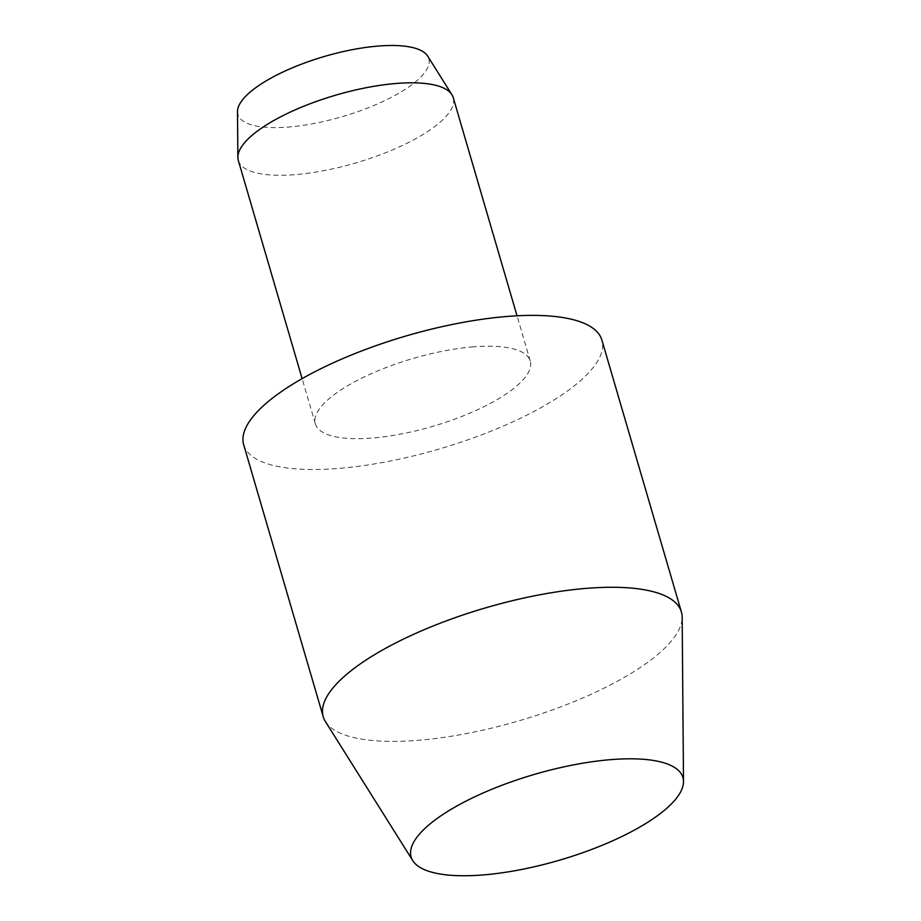 <?xml version="1.0" encoding="UTF-8"?>
<svg xmlns="http://www.w3.org/2000/svg" width="921" height="921" viewBox="0 0 921 921"><rect width="100%" height="100%" fill="white"/><g stroke="black" fill="none" stroke-linecap="round" stroke-linejoin="round"><path stroke-width="0.69" stroke-dasharray="4.61 3.45" d="M325.401 721.534A186.595 58.898 163.7 0 0 417.8 740.334A186.595 58.898 163.7 0 0 682.162 617.22M243.708 444.808A186.595 58.898 163.7 0 0 338.295 468.444A186.595 58.898 163.7 0 0 522.391 417.328A186.595 58.898 163.7 0 0 601.885 340.068M238.32 160.461A111.959 35.343 163.7 0 0 295.077 174.645A111.959 35.343 163.7 0 0 405.528 143.975A111.959 35.343 163.7 0 0 453.236 97.626M473.509 346.837A111.959 35.343 163.7 0 0 363.047 377.518A111.959 35.343 163.7 0 0 315.35 423.867A111.959 35.343 163.7 0 0 372.096 438.039A111.959 35.343 163.7 0 0 482.558 407.37A111.959 35.343 163.7 0 0 530.254 361.02A111.959 35.343 163.7 0 0 473.509 346.837M237.491 111.671A99.456 31.395 163.7 0 0 288.308 127.063A99.456 31.395 163.7 0 0 389.94 98.075A99.456 31.395 163.7 0 0 427.643 56.066M315.35 423.867L302.123 378.635M530.254 361.02L517.026 315.799"/><path stroke-width="1.38" d="M683.509 781.515L682.162 617.22A186.595 58.898 163.7 0 0 681.402 611.97A186.595 58.898 163.7 0 0 586.815 588.335A186.595 58.898 163.7 0 0 402.719 639.45A186.595 58.898 163.7 0 0 323.213 716.711A186.595 58.898 163.7 0 0 325.401 721.534L412.792 860.686A141.592 44.692 163.7 0 0 482.903 874.95A141.592 44.692 163.7 0 0 683.509 781.515A141.592 44.692 163.7 0 0 611.164 759.606A141.592 44.692 163.7 0 0 466.463 800.879A141.592 44.692 163.7 0 0 412.792 860.686M681.402 611.97L601.885 340.068A186.595 58.898 163.7 0 0 507.31 316.444A186.595 58.898 163.7 0 0 323.213 367.56A186.595 58.898 163.7 0 0 243.708 444.808L323.213 716.711M517.026 315.799L453.236 97.626A111.959 35.343 163.7 0 0 451.923 94.725A111.959 35.343 163.7 0 0 396.479 83.443A111.959 35.343 163.7 0 0 237.871 157.318A111.959 35.343 163.7 0 0 238.32 160.461L302.123 378.635M451.923 94.725L427.643 56.066A99.456 31.395 163.7 0 0 378.393 46.05A99.456 31.395 163.7 0 0 237.491 111.671L237.871 157.318"/></g></svg>
